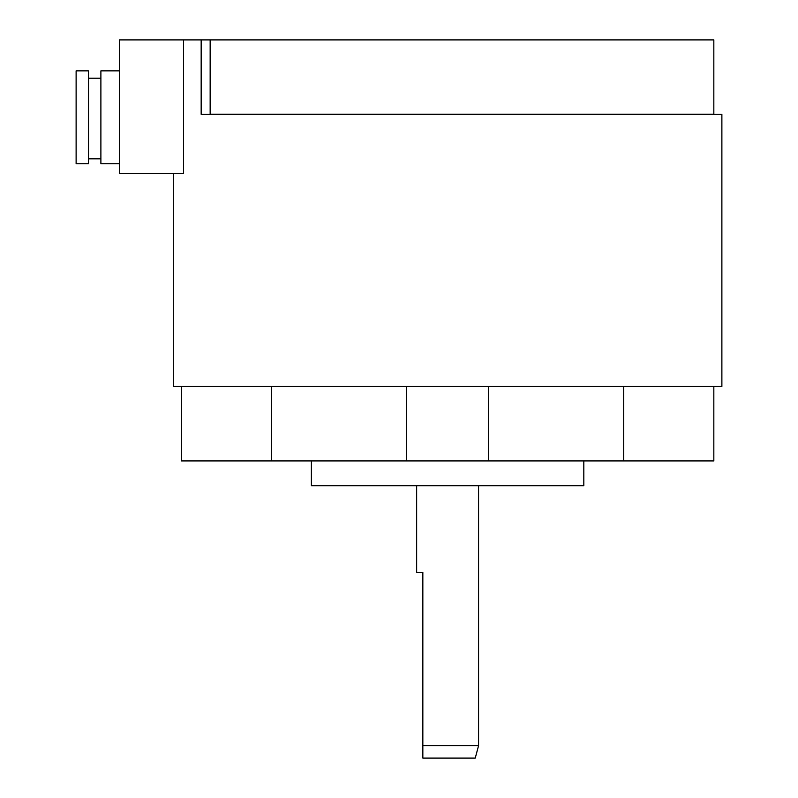 <?xml version="1.0" encoding="UTF-8"?>
<svg xmlns="http://www.w3.org/2000/svg" width="798" height="798" viewBox="0 0 798 798"><rect width="100%" height="100%" fill="white"/><g stroke="black" fill="none" stroke-linecap="round" stroke-linejoin="round"><path stroke-width="1.2" d="M713.831 386.491L713.831 460.915L181.375 460.915L181.375 386.491M583.817 460.915L583.817 485.683L311.39 485.683L311.39 460.915M416.646 485.683L416.646 572.356L422.84 572.356L422.84 745.721L478.561 745.721L478.561 485.683M601.722 114.194L721.881 114.323L721.881 386.491L173.326 386.491L173.326 173.635M721.881 114.323L201.166 114.323L201.166 39.9L713.831 39.9L713.831 114.194L210.153 114.194L210.153 39.9M183.58 39.9L183.58 173.635L119.461 173.635L119.461 39.9L201.166 39.9M119.461 163.73L100.887 163.73L100.887 70.852L119.461 70.852M266.013 114.194L276.517 114.194M88.498 163.73L88.498 70.852L76.119 70.852L76.119 163.73L88.498 163.73M100.887 158.832L88.498 158.832M100.887 78.214L88.498 78.214M422.84 758.1L422.84 745.721L422.84 758.1L475.239 758.1L478.561 745.721M488.556 460.915L488.556 386.491M406.651 460.915L406.651 386.491M623.697 460.915L623.697 386.491M271.51 460.915L271.51 386.491"/></g></svg>
